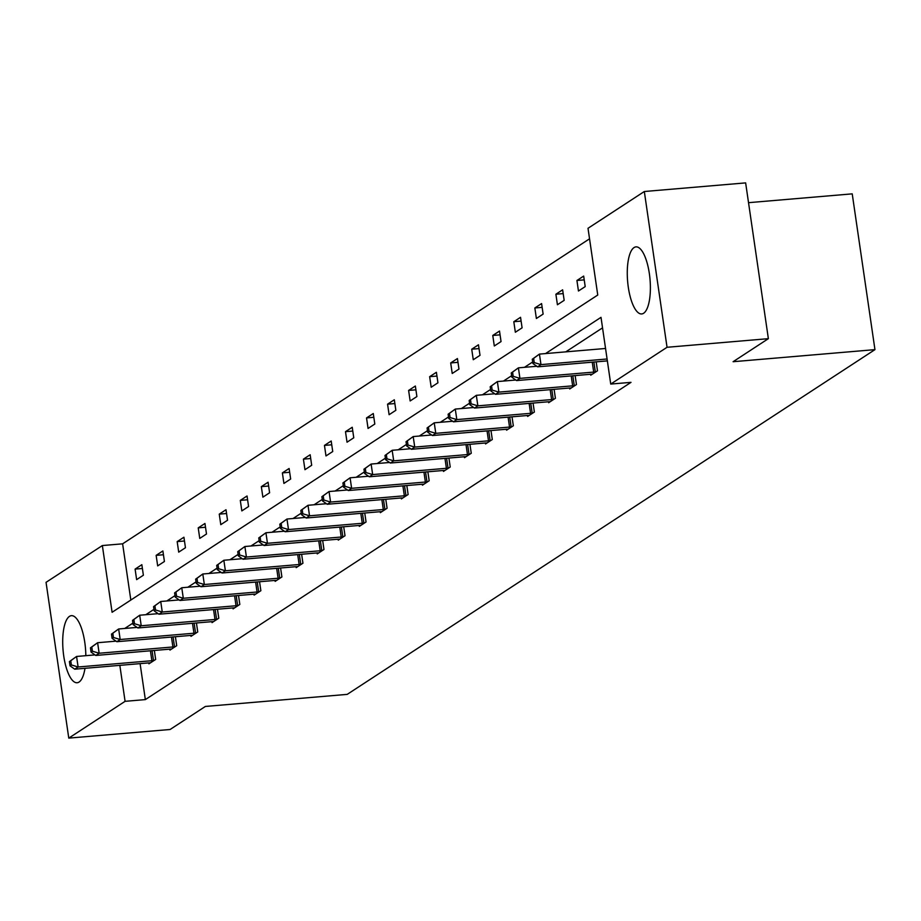 <?xml version="1.0" encoding="UTF-8"?>
<svg xmlns="http://www.w3.org/2000/svg" width="921" height="921" viewBox="0 0 921 921"><rect width="100%" height="100%" fill="white"/><g stroke="black" fill="none" stroke-linecap="round" stroke-linejoin="round"><path stroke-width="1.38" d="M643.618 313.255A33.663 11.236 85.1 0 1 641.684 313.946A33.663 11.236 85.1 0 1 627.926 284.347A33.663 11.236 85.1 0 1 634.039 247.576A33.663 11.236 85.1 0 1 635.974 246.874A33.663 11.236 85.1 0 1 649.731 276.484A33.663 11.236 85.1 0 1 643.618 313.255M84.985 668.324A33.663 11.236 85.1 0 1 79.068 682.047A33.663 11.236 85.1 0 1 77.122 682.749A33.663 11.236 85.1 0 1 63.365 653.139A33.663 11.236 85.1 0 1 69.478 616.368A33.663 11.236 85.1 0 1 71.412 615.665A33.663 11.236 85.1 0 1 85.826 655.671M748.531 202.678L852.224 193.859L874.95 349.635L347.205 694.376L205.36 706.453L170.097 729.49L68.776 738.112L46.05 582.337L102.358 545.554L112.097 612.281L597.752 295.031L588.012 228.293L644.32 191.51L667.046 347.286L610.738 384.069L601.01 317.342L545.531 353.583M589.555 238.804L122.62 543.827L102.358 545.554M667.046 347.286L768.367 338.663L745.642 182.888L644.32 191.51M590.614 374.271L590.741 375.215L597.487 370.806L596.186 361.838M548.525 401.763L548.663 402.707L555.409 398.298L554.108 389.33M506.446 429.244L506.585 430.188L513.331 425.79L512.018 416.822M464.368 456.735L464.506 457.679L471.253 453.27L469.94 444.302M422.29 484.227L422.428 485.171L429.174 480.762L427.862 471.794M380.212 511.708L380.35 512.652L387.096 508.254L385.784 499.286M338.134 539.199L338.272 540.143L345.018 535.734L343.706 526.766M296.055 566.691L296.194 567.635L302.94 563.226L301.628 554.258M253.977 594.172L254.115 595.116L260.862 590.718L259.549 581.75M211.899 621.663L212.037 622.608L218.784 618.198L217.471 609.23M169.821 649.144L169.959 650.099L176.705 645.69L175.393 636.722M602.541 327.853L565.793 351.857M140.096 663.627L145.345 699.603L631.012 382.353L610.738 384.069M148.776 662.89L148.914 663.834L155.661 659.436L154.348 650.468M190.854 635.409L190.992 636.353L197.739 631.944L196.438 622.976M232.944 607.918L233.082 608.862L239.817 604.452L238.516 595.484M275.022 580.426L275.16 581.37L281.895 576.972L280.594 568.004M317.1 552.945L317.238 553.889L323.973 549.48L322.672 540.512M359.178 525.454L359.317 526.398L366.051 521.988L364.751 513.02M401.257 497.962L401.395 498.906L408.13 494.508L406.829 485.54M443.335 470.481L443.473 471.425L450.219 467.016L448.907 458.048M485.413 442.989L485.551 443.934L492.298 439.524L490.985 430.556M527.491 415.498L527.629 416.442L534.376 412.044L533.063 403.076M569.569 388.017L569.708 388.961L576.454 384.552L575.141 375.584M768.367 338.663L733.104 361.711L874.95 349.635M145.345 699.603L125.083 701.33L68.776 738.112M119.834 665.353L125.083 701.33M532.672 361.976L524.498 367.318M511.627 375.722L503.453 381.064M490.594 389.468L482.42 394.81M469.549 403.214L461.375 408.556M448.515 416.96L440.33 422.302M427.471 430.706L419.297 436.047M406.437 444.44L398.252 449.782M385.392 458.186L377.219 463.528M364.359 471.932L356.174 477.274M343.314 485.678L335.14 491.02M322.281 499.424L314.096 504.766M301.236 513.17L293.062 518.511M280.203 526.904L272.017 532.246M259.158 540.65L250.984 545.992M238.125 554.396L229.939 559.738M217.08 568.142L208.906 573.484M196.035 581.888L187.861 587.23M175.002 595.634L166.828 600.976M153.957 609.368L145.783 614.71M132.923 623.114L124.749 628.456M122.62 543.827L130.828 600.043M585.203 286.604L578.457 291.013L576.926 280.479L583.672 276.081L585.203 286.604M564.17 300.35L557.424 304.759L555.893 294.225L562.627 289.827L564.17 300.35M543.125 314.096L536.379 318.493L534.848 307.971L541.594 303.573L543.125 314.096M522.092 327.841L515.346 332.239L513.814 321.717L520.549 317.308L522.092 327.841M501.047 341.576L494.301 345.985L492.77 335.463L499.516 331.053L501.047 341.576M480.014 355.322L473.267 359.731L471.725 349.209L478.471 344.799L480.014 355.322M458.969 369.068L452.223 373.477L450.691 362.943L457.438 358.545L458.969 369.068M437.935 382.814L431.189 387.223L429.647 376.689L436.393 372.291L437.935 382.814M416.891 396.56L410.144 400.957L408.613 390.435L415.359 386.026L416.891 396.56M395.846 410.305L389.111 414.703L387.568 404.181L394.315 399.772L395.846 410.305M374.812 424.04L368.066 428.449L366.535 417.927L373.281 413.517L374.812 424.04M353.768 437.786L347.033 442.195L345.49 431.673L352.236 427.263L353.768 437.786M332.734 451.532L325.988 455.941L324.457 445.407L331.192 441.009L332.734 451.532M311.689 465.278L304.955 469.687L303.412 459.153L310.158 454.755L311.689 465.278M290.656 479.024L283.91 483.421L282.379 472.899L289.113 468.49L290.656 479.024M269.611 492.77L262.876 497.167L261.334 486.645L268.08 482.236L269.611 492.77M248.578 506.504L241.832 510.913L240.3 500.391L247.035 495.982L248.578 506.504M227.533 520.25L220.787 524.659L219.256 514.137L226.002 509.727L227.533 520.25M206.5 533.996L199.753 538.405L198.222 527.871L204.957 523.473L206.5 533.996M185.455 547.742L178.709 552.14L177.177 541.617L183.924 537.219L185.455 547.742M164.422 561.488L157.675 565.885L156.144 555.363L162.879 550.954L164.422 561.488M143.377 575.222L136.63 579.631L135.099 569.109L141.846 564.7L143.377 575.222M142.398 568.487L135.099 569.109M163.431 554.741L156.144 555.363M184.476 540.995L177.177 541.617M205.51 527.249L198.222 527.871M226.554 513.515L219.256 514.137M247.588 499.769L240.3 500.391M268.633 486.023L261.334 486.645M289.666 472.277L282.379 472.899M310.711 458.531L303.412 459.153M331.744 444.785L324.457 445.407M352.789 431.051L345.49 431.673M373.834 417.305L366.535 417.927M394.867 403.559L387.568 404.181M415.912 389.813L408.613 390.435M436.945 376.067L429.647 376.689M457.99 362.333L450.691 362.943M479.024 348.587L471.725 349.209M500.068 334.841L492.77 335.463M521.102 321.095L513.814 321.717M542.147 307.349L534.848 307.971M563.18 293.603L555.893 294.225M584.225 279.869L576.926 280.479M69.409 661.612L70.019 665.825L71.366 664.939L70.756 660.737L69.409 661.612L76.57 656.466L78.112 666.988L151.873 660.714A4.317 0.725 171.7 0 0 153.485 660.518L154.152 660.415M71.366 664.939L78.112 666.988L74.739 669.187L148.5 662.913A4.317 0.725 171.7 0 1 149.916 662.855L150.422 662.855M70.756 660.737L76.57 656.466L95.001 654.9M70.019 665.825L74.739 669.187M90.442 647.866L91.052 652.08L92.411 651.193L91.789 646.991L90.442 647.866L97.614 642.72L99.146 653.242L172.906 646.968A4.317 0.725 171.7 0 0 174.518 646.772L175.197 646.669M92.411 651.193L99.146 653.242L95.772 655.453L169.533 649.167A4.317 0.725 171.7 0 1 170.949 649.109L171.467 649.109M91.789 646.991L97.614 642.72L116.046 641.154M91.052 652.08L95.772 655.453M111.487 634.12L112.097 638.334L113.444 637.459L112.834 633.245L111.487 634.12L118.648 628.974L120.191 639.508L193.951 633.222A4.317 0.725 171.7 0 0 195.563 633.038L196.231 632.934M113.444 637.459L120.191 639.508L116.817 641.707L190.578 635.432A4.317 0.725 171.7 0 1 191.994 635.363L192.512 635.363M112.834 633.245L118.648 628.974L137.079 627.408M112.097 638.334L116.817 641.707M132.52 620.386L133.142 624.588L134.489 623.713L133.867 619.499L132.52 620.386L139.693 615.228L141.224 625.762L214.984 619.476A4.317 0.725 171.7 0 0 216.596 619.292L217.275 619.188M134.489 623.713L141.224 625.762L137.851 627.961L211.611 621.687A4.317 0.725 171.7 0 1 213.027 621.617L213.545 621.617M133.867 619.499L139.693 615.228L158.124 613.662M133.142 624.588L137.851 627.961M153.565 606.64L154.175 610.842L155.522 609.967L154.912 605.753L153.565 606.64L160.726 601.494L162.269 612.016L236.029 605.742A4.317 0.725 171.7 0 0 237.641 605.546L238.309 605.442M155.522 609.967L162.269 612.016L158.896 614.215L232.656 607.941A4.317 0.725 171.7 0 1 234.072 607.872L234.59 607.872M154.912 605.753L160.726 601.494L179.158 599.916M154.175 610.842L158.896 614.215M174.599 592.894L175.22 597.107L176.567 596.221L175.946 592.007L174.599 592.894L181.771 587.748L183.302 598.27L257.063 591.996A4.317 0.725 171.7 0 0 258.674 591.8L259.354 591.696M176.567 596.221L183.302 598.27L179.929 600.469L253.689 594.195A4.317 0.725 171.7 0 1 255.105 594.126L255.624 594.137M175.946 592.007L181.771 587.748L200.202 586.182M175.22 597.107L179.929 600.469M195.643 579.148L196.254 583.361L197.601 582.475L196.99 578.273L195.643 579.148L202.804 574.002L204.347 584.524L278.107 578.25A4.317 0.725 171.7 0 0 279.719 578.054L280.387 577.951M197.601 582.475L204.347 584.524L200.974 586.735L274.734 580.449A4.317 0.725 171.7 0 1 276.15 580.391L276.668 580.391M196.99 578.273L202.804 574.002L221.236 572.436M196.254 583.361L200.974 586.735M216.677 565.402L217.298 569.615L218.645 568.729L218.024 564.527L216.677 565.402L223.849 560.256L225.38 570.778L299.141 564.504A4.317 0.725 171.7 0 0 300.753 564.308L301.432 564.216M218.645 568.729L225.38 570.778L222.007 572.989L295.768 566.703A4.317 0.725 171.7 0 1 297.184 566.645L297.702 566.645M218.024 564.527L223.849 560.256L242.281 558.69M217.298 569.615L222.007 572.989M237.722 551.656L238.332 555.87L239.679 554.995L239.069 550.781L237.722 551.656L244.882 546.51L246.425 557.044L320.186 550.758A4.317 0.725 171.7 0 0 321.797 550.574L322.465 550.47M239.679 554.995L246.425 557.044L243.052 559.243L316.812 552.968A4.317 0.725 171.7 0 1 318.229 552.899L318.747 552.899M239.069 550.781L244.882 546.51L263.314 544.944M238.332 555.87L243.052 559.243M258.755 537.922L259.377 542.124L260.724 541.249L260.113 537.035L258.755 537.922L265.927 532.764L267.458 543.298L341.219 537.012A4.317 0.725 171.7 0 0 342.831 536.828L343.51 536.724M260.724 541.249L267.458 543.298L264.097 545.497L337.857 539.222A4.317 0.725 171.7 0 1 339.262 539.153L339.78 539.153M260.113 537.035L265.927 532.764L284.359 531.198M259.377 542.124L264.097 545.497M279.8 524.176L280.41 528.378L281.757 527.503L281.147 523.289L279.8 524.176L286.972 519.03L288.503 529.552L362.264 523.278A4.317 0.725 171.7 0 0 363.876 523.082L364.543 522.978M281.757 527.503L288.503 529.552L285.13 531.751L358.891 525.477A4.317 0.725 171.7 0 1 360.307 525.407L360.825 525.407M281.147 523.289L286.972 519.03L305.392 517.452M280.41 528.378L285.13 531.751M300.833 510.43L301.455 514.643L302.802 513.757L302.192 509.543L300.833 510.43L308.005 505.284L309.537 515.806L383.297 509.532A4.317 0.725 171.7 0 0 384.909 509.336L385.588 509.232M302.802 513.757L309.537 515.806L306.175 518.005L379.936 511.731A4.317 0.725 171.7 0 1 381.352 511.673L381.858 511.673M302.192 509.543L308.005 505.284L326.437 503.718M301.455 514.643L306.175 518.005M321.878 496.684L322.488 500.897L323.835 500.011L323.225 495.809L321.878 496.684L329.05 491.538L330.581 502.06L404.342 495.786A4.317 0.725 171.7 0 0 405.954 495.59L406.622 495.486M323.835 500.011L330.581 502.06L327.208 504.271L400.969 497.985A4.317 0.725 171.7 0 1 402.385 497.927L402.903 497.927M323.225 495.809L329.05 491.538L347.47 489.972M322.488 500.897L327.208 504.271M342.911 482.938L343.533 487.151L344.88 486.265L344.27 482.063L342.911 482.938L350.084 477.792L351.626 488.314L425.387 482.04A4.317 0.725 171.7 0 0 426.987 481.844L427.666 481.752M344.88 486.265L351.626 488.314L348.253 490.525L422.014 484.25A4.317 0.725 171.7 0 1 423.43 484.181L423.936 484.181M344.27 482.063L350.084 477.792L368.515 476.226M343.533 487.151L348.253 490.525M363.956 469.192L364.566 473.406L365.925 472.531L365.303 468.317L363.956 469.192L371.128 464.046L372.66 474.58L446.42 468.294A4.317 0.725 171.7 0 0 448.032 468.11L448.7 468.006M365.925 472.531L372.66 474.58L369.286 476.779L443.047 470.504A4.317 0.725 171.7 0 1 444.463 470.435L444.981 470.435M365.303 468.317L371.128 464.046L389.548 462.48M364.566 473.406L369.286 476.779M385.001 455.458L385.611 459.66L386.958 458.785L386.348 454.571L385.001 455.458L392.162 450.3L393.704 460.834L467.465 454.56A4.317 0.725 171.7 0 0 469.065 454.364L469.745 454.26M386.958 458.785L393.704 460.834L390.331 463.033L464.092 456.758A4.317 0.725 171.7 0 1 465.508 456.689L466.014 456.689M386.348 454.571L392.162 450.3L410.593 448.734M385.611 459.66L390.331 463.033M406.034 441.712L406.645 445.925L408.003 445.039L407.381 440.825L406.034 441.712L413.207 436.566L414.738 447.088L488.498 440.814A4.317 0.725 171.7 0 0 490.11 440.618L490.789 440.514M408.003 445.039L414.738 447.088L411.365 449.287L485.125 443.013A4.317 0.725 171.7 0 1 486.541 442.943L487.059 442.955M407.381 440.825L413.207 436.566L431.638 434.988M406.645 445.925L411.365 449.287M427.079 427.966L427.689 432.179L429.036 431.293L428.426 427.079L427.079 427.966L434.24 422.82L435.783 433.342L509.543 427.068A4.317 0.725 171.7 0 0 511.155 426.872L511.823 426.768M429.036 431.293L435.783 433.342L432.41 435.541L506.17 429.267A4.317 0.725 171.7 0 1 507.586 429.209L508.093 429.209M428.426 427.079L434.24 422.82L452.672 421.254M427.689 432.179L432.41 435.541M448.113 414.22L448.723 418.433L450.081 417.547L449.46 413.345L448.113 414.22L455.285 409.074L456.816 419.596L530.577 413.322A4.317 0.725 171.7 0 0 532.188 413.126L532.868 413.022M450.081 417.547L456.816 419.596L453.443 421.806L527.203 415.521A4.317 0.725 171.7 0 1 528.619 415.463L529.138 415.463M449.46 413.345L455.285 409.074L473.716 407.508M448.723 418.433L453.443 421.806M469.157 400.474L469.768 404.687L471.115 403.812L470.504 399.599L469.157 400.474L476.318 395.328L477.861 405.85L551.621 399.576A4.317 0.725 171.7 0 0 553.233 399.392L553.901 399.288M471.115 403.812L477.861 405.85L474.488 408.061L548.248 401.786A4.317 0.725 171.7 0 1 549.664 401.717L550.171 401.717M470.504 399.599L476.318 395.328L494.75 393.762M469.768 404.687L474.488 408.061M490.191 386.739L490.812 390.941L492.159 390.067L491.538 385.853L490.191 386.739L497.363 381.582L498.894 392.116L572.655 385.83A4.317 0.725 171.7 0 0 574.267 385.646L574.946 385.542M492.159 390.067L498.894 392.116L495.521 394.315L569.282 388.04A4.317 0.725 171.7 0 1 570.698 387.971L571.216 387.971M491.538 385.853L497.363 381.582L515.795 380.016M490.812 390.941L495.521 394.315M511.236 372.993L511.846 377.196L513.193 376.321L512.583 372.107L511.236 372.993L518.396 367.847L519.939 378.37L593.7 372.096A4.317 0.725 171.7 0 0 595.311 371.9L595.979 371.796M513.193 376.321L519.939 378.37L516.566 380.569L590.326 374.294A4.317 0.725 171.7 0 1 591.743 374.225L592.261 374.225M512.583 372.107L518.396 367.847L536.828 366.27M511.846 377.196L516.566 380.569M532.269 359.248L532.891 363.461L534.238 362.575L533.616 358.361L532.269 359.248L539.441 354.101L540.972 364.624L607.089 358.994M534.238 362.575L540.972 364.624L537.599 366.823L607.365 360.894M533.616 358.361L539.441 354.101L605.546 348.472M532.891 363.461L537.599 366.823M151.873 660.714L150.422 650.802M153.485 660.518L152.046 650.663M172.906 646.968L171.467 637.056M174.518 646.772L173.079 636.918M193.951 633.222L192.501 623.31M195.563 633.038L194.124 623.172M214.984 619.476L213.545 609.564M216.596 619.292L215.157 609.426M236.029 605.742L234.579 595.818M237.641 605.546L236.202 595.68M257.063 591.996L255.624 582.084M258.674 591.8L257.235 581.945M278.107 578.25L276.657 568.338M279.719 578.054L278.28 568.199M299.141 564.504L297.702 554.592M300.753 564.308L299.313 554.454M320.186 550.758L318.735 540.846M321.797 550.574L320.358 540.708M341.219 537.012L339.78 527.1M342.831 536.828L341.392 526.962M362.264 523.278L360.813 513.354M363.876 523.082L362.437 513.216M383.297 509.532L381.858 499.619M384.909 509.336L383.47 499.481M404.342 495.786L402.891 485.874M405.954 495.59L404.515 485.735M425.387 482.04L423.936 472.128M426.987 481.844L425.548 471.989M446.42 468.294L444.97 458.382M448.032 468.11L446.593 458.244M467.465 454.56L466.014 444.636M469.065 454.364L467.638 444.498M488.498 440.814L487.048 430.89M490.11 440.618L488.671 430.763M509.543 427.068L508.093 417.155M511.155 426.872L509.716 417.017M530.577 413.322L529.138 403.41M532.188 413.126L530.749 403.271M551.621 399.576L550.171 389.664M553.233 399.392L551.794 389.525M572.655 385.83L571.216 375.918M574.267 385.646L572.827 375.78M593.7 372.096L592.249 362.172M595.311 371.9L593.872 362.034"/></g></svg>
